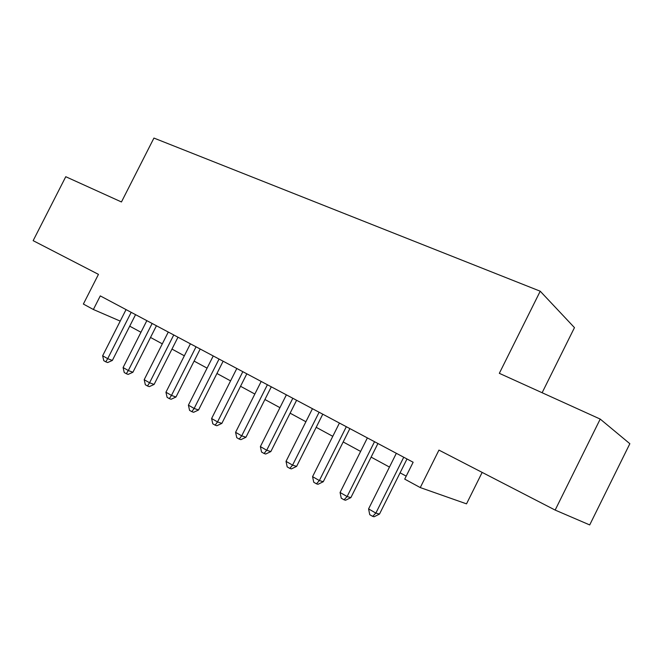 <?xml version="1.0" encoding="UTF-8"?>
<svg xmlns="http://www.w3.org/2000/svg" width="663" height="663" viewBox="0 0 663 663"><rect width="100%" height="100%" fill="white"/><g stroke="black" fill="none" stroke-linecap="round" stroke-linejoin="round"><path stroke-width="0.99" d="M542.127 392.736L574.465 327.63L540.221 291.206L153.932 138.07L121.453 201.966L65.761 176.714L33.15 240.661L98.456 274.366L83.372 304.052L93.375 309.497L120.218 321.107M540.221 291.206L499.33 373.327L600.214 419.082L629.85 443.704L589.705 524.93L555.155 510.079L438.947 450.102L420.267 487.578L466.52 503.855L482.158 472.404M600.214 419.082L555.155 510.079M420.267 487.578L404.72 479.117L413.14 462.235L100.279 295.897L93.375 309.497M129.716 326.171L140.962 332.262M150.518 337.45L162.311 343.848M171.974 349.086L184.347 355.799M194.102 361.095L207.088 368.139M216.95 373.484L230.575 380.877M240.536 386.28L254.849 394.046M264.918 399.507L279.943 407.662M290.121 413.182L305.908 421.743M316.193 427.32L332.776 436.32M343.177 441.956L360.614 451.42M371.123 457.122L389.463 467.067M400.079 472.827L406.204 476.15M403.742 457.238L375.863 513.096L368.578 508.902L396.341 453.301M406.999 458.97L379.501 514.074L375.863 513.096L372.656 516.369L369.747 514.687L368.578 508.902M379.501 514.074L374.123 516.75L372.656 516.369M374.52 441.699L347.105 496.537L340.078 492.485L367.377 437.903M377.927 443.506L350.876 497.615L347.105 496.537L344.047 499.803L341.246 498.186L340.078 492.485M350.876 497.615L345.572 500.233L344.047 499.803M346.326 426.707L319.359 480.559L312.571 476.647L339.431 423.044M349.865 428.596L323.262 481.728L319.359 480.559L316.45 483.824L313.748 482.258L312.571 476.647M323.262 481.728L318.025 484.288L316.45 483.824M319.11 412.237L292.574 465.136L286.026 461.365L312.447 408.698M322.773 414.193L296.601 466.396L292.574 465.136L289.806 468.401L287.195 466.885L286.026 461.365M296.601 466.396L291.422 468.89L289.806 468.401M292.814 398.264L266.708 450.243L260.377 446.597L286.383 394.841M296.601 400.27L270.836 451.578L266.708 450.243L264.073 453.492L261.545 452.033L260.377 446.597M270.836 451.578L265.73 454.022L264.073 453.492M267.404 384.747L241.705 435.84L235.589 432.317L261.189 381.44M271.3 386.819L245.932 437.257L241.705 435.84L239.194 439.088L236.749 437.671L235.589 432.317M245.932 437.257L240.893 439.644L239.194 439.088M242.832 371.686L217.53 421.925L211.613 418.51L236.815 368.487M246.827 373.808L221.848 423.4L217.53 421.925L215.135 425.157L212.773 423.79L211.613 418.51M221.848 423.4L216.867 425.745L215.135 425.157M219.055 359.048L194.143 408.449L188.408 405.151L213.237 355.948M223.133 361.211L198.535 409.999L194.143 408.449L191.847 411.673L189.56 410.356L188.408 405.151M198.535 409.999L193.621 412.287L191.847 411.673M196.041 346.807L171.493 395.413L165.949 392.214L190.397 343.807M200.201 349.02L175.968 397.013L171.493 395.413L169.314 398.629L167.093 397.344L165.949 392.214M175.968 397.013L171.104 399.259L169.314 398.629M173.747 334.956L149.565 382.783L144.186 379.684L168.278 332.047M177.982 337.21L154.098 384.441L149.565 382.783L147.476 385.982L145.33 384.739L144.186 379.684M154.098 384.441L149.299 386.637L147.476 385.982M152.142 323.469L128.307 370.542L123.094 367.542L146.846 320.652M156.443 325.757L132.907 372.25L128.307 370.542L126.318 373.733L124.238 372.523L123.094 367.542M132.907 372.25L128.166 374.404L126.318 373.733M131.191 312.331L107.696 358.675L102.649 355.766L126.053 309.596M135.559 314.652L112.354 360.432L107.696 358.675L105.798 361.849L103.784 360.68L102.649 355.766M112.354 360.432L107.671 362.545L105.798 361.849"/></g></svg>
